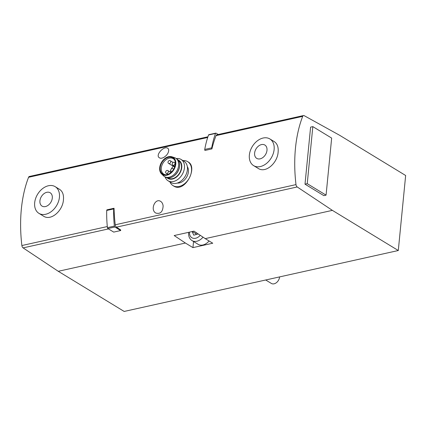 <?xml version="1.0" encoding="UTF-8"?>
<svg xmlns="http://www.w3.org/2000/svg" width="427" height="427" viewBox="0 0 427 427"><rect width="100%" height="100%" fill="white"/><g stroke="black" fill="none" stroke-linecap="round" stroke-linejoin="round"><path stroke-width="0.64" d="M207.922 136.789L29.372 176.479A2.498 1.457 77.5 0 0 28.566 177.29A111.933 65.32 77.5 0 0 21.873 245.541A2.498 1.457 77.5 0 0 23.095 247.89L58.259 271.294L124.177 311.448L398.295 250.521L405.65 175.497L339.732 135.338L304.2 115.674A2.498 1.457 77.5 0 0 303.485 115.552A2.498 1.457 77.5 0 0 302.684 116.363A111.933 65.32 77.5 0 0 295.991 184.608A2.498 1.457 77.5 0 0 297.208 186.962L332.377 210.367L205.222 238.629L193.981 231.146L174.168 235.549L185.414 243.032L58.259 271.294M253.617 165.628A15.618 11.059 -58.7 0 0 266.293 163.61A15.618 11.059 -58.7 0 0 274.123 149.535A15.618 11.059 -58.7 0 0 269.864 138.951A15.618 11.059 -58.7 0 0 252.293 146.536A15.618 11.059 -58.7 0 0 253.617 165.628L258.073 168.339C265.717 173.65 277.561 162.954 278.132 151.98C278.543 147.075 277.267 143.637 274.315 141.673M107.081 209.801L114.041 208.253L107.086 209.801A0.939 0.544 77.5 0 0 107.081 209.801A0.939 0.544 77.5 0 0 106.713 210.463A85.277 49.762 77.5 0 0 107.417 227.644A0.939 0.544 77.5 0 0 107.898 228.562L113.705 232.101L120.665 230.553L120.724 229.966L116.47 227.137A2.498 1.457 77.5 0 1 115.253 224.783A111.933 65.32 77.5 0 1 114.046 208.253A0.939 0.544 77.5 0 0 114.041 208.253A0.939 0.544 77.5 0 0 113.673 208.92A85.277 49.762 77.5 0 0 114.377 226.096A0.939 0.544 77.5 0 0 114.858 227.015L120.665 230.553M303.485 115.552L216.847 134.809A2.498 1.457 77.5 0 0 216.041 135.621A111.933 65.32 77.5 0 0 211.909 148.9L204.955 150.448A0.939 0.544 77.5 0 1 204.746 149.429A85.277 49.762 77.5 0 1 208.547 134.996A0.939 0.544 77.5 0 1 208.856 134.67L215.816 133.128A0.939 0.544 77.5 0 0 215.507 133.448A85.277 49.762 77.5 0 0 211.701 147.881A0.939 0.544 77.5 0 0 211.909 148.9M168.43 151.863C167.469 155.631 161.929 159.591 159.458 157.819C154.873 155.492 163.787 145.559 167.662 148.206C168.702 148.906 168.959 150.123 168.43 151.863M163.119 206.065C162.73 211.931 160.306 214.263 155.855 213.062C149.914 210.02 155.129 197.717 160.637 201.363C162.095 202.329 162.922 203.898 163.119 206.065M38.926 213.345A15.618 11.059 -58.7 0 0 51.603 211.333A15.618 11.059 -58.7 0 0 59.433 197.258A15.618 11.059 -58.7 0 0 55.179 186.668A15.618 11.059 -58.7 0 0 37.608 194.253A15.618 11.059 -58.7 0 0 38.926 213.345L43.383 216.062C51.032 221.373 62.876 210.671 63.447 199.703C63.853 194.792 62.582 191.36 59.631 189.396M173.042 185.638L173.495 185.916C184.635 193.714 198.496 167.203 188.115 161.918L187.666 161.63A14.054 9.954 121.3 0 1 188.851 178.817A14.054 9.954 121.3 0 1 173.042 185.638A14.054 9.954 121.3 0 1 169.957 181.934M193.543 241.517L192.945 247.623L212.753 243.219L205.222 238.629M192.945 247.623L185.414 243.032M332.377 210.367L398.295 250.521M305.006 184.17L323.837 195.641L326.068 195.144L331.662 138.092L312.826 126.622L310.6 127.118L305.006 184.17L307.232 183.674L326.068 195.144M209.081 240.977A10.931 7.745 121.3 0 1 198.181 244.345L192.065 240.614A10.931 7.745 121.3 0 0 203.028 237.166M192.134 231.557L193.773 235.176L198.203 233.959M279.594 276.904A6.245 4.425 121.3 0 1 276.493 282.605A6.245 4.425 121.3 0 1 271.38 283.448L265.706 279.989M196.329 232.71L195.817 233.665L192.294 231.519M195.817 233.665L196.249 234.62M52.302 198.059A7.809 5.53 -58.7 0 0 43.623 193.949A7.809 5.53 -58.7 0 0 42.412 206.3A7.809 5.53 -58.7 0 0 52.302 198.059M266.987 150.336A7.809 5.53 -58.7 0 0 258.308 146.226A7.809 5.53 -58.7 0 0 257.097 158.577A7.809 5.53 -58.7 0 0 266.987 150.336M182.959 160.595A14.054 9.954 121.3 0 1 187.666 161.63M170.17 172.028A9.058 6.416 121.3 0 1 170.709 170.288M171.403 168.814A9.058 6.416 121.3 0 1 173.282 166.242M165.66 174.792A9.058 6.416 121.3 0 1 163.776 174.147A9.058 6.416 121.3 0 1 161.305 168.003A9.058 6.416 121.3 0 1 165.847 159.842A9.058 6.416 121.3 0 1 173.202 158.673A9.058 6.416 121.3 0 1 174.643 160.05M160.194 167.624A9.511 6.736 121.3 0 1 166.316 158.15A9.511 6.736 121.3 0 1 174.435 159.655A9.511 6.736 121.3 0 1 173.485 169.455A9.511 6.736 121.3 0 1 165.217 174.792A9.511 6.736 121.3 0 1 160.194 167.624M159.687 167.736A10.152 7.19 121.3 0 1 171.958 156.794A10.152 7.19 121.3 0 1 173.874 169.69A10.152 7.19 121.3 0 1 161.534 173.906A10.152 7.19 121.3 0 1 159.687 167.736M171.958 156.794L174.574 157.664A10.776 7.633 121.3 0 1 175.694 158.182A10.776 7.633 121.3 0 1 176.607 171.355A10.776 7.633 121.3 0 1 164.48 176.586A10.776 7.633 121.3 0 1 163.509 175.828L161.534 173.906M175.694 158.182L176.634 158.753A10.776 7.633 121.3 0 1 179.607 165.649A10.776 7.633 121.3 0 1 172.914 176.634A10.776 7.633 121.3 0 1 165.425 177.162L164.48 176.586M179.607 165.649L179.58 166.071A10.152 7.19 121.3 0 1 173.277 176.42L172.914 176.634M178.497 160.621L178.667 160.723A10.152 7.19 121.3 0 1 179.521 173.132A10.152 7.19 121.3 0 1 168.105 178.059L167.934 177.958M177.99 159.922A10.579 7.494 121.3 0 1 179.783 173.287A10.579 7.494 121.3 0 1 167.08 177.829M176.319 158.561A12.495 8.85 121.3 0 1 181.037 159.426A12.495 8.85 121.3 0 1 182.094 174.696A12.495 8.85 121.3 0 1 168.041 180.765A12.495 8.85 121.3 0 1 165.11 176.97M181.037 159.426L184 161.23A12.495 8.85 121.3 0 1 185.056 176.506A12.495 8.85 121.3 0 1 171.003 182.569L168.041 180.765M187.33 166.637A10.152 7.19 121.3 0 1 186.492 177.376A10.152 7.19 121.3 0 1 177.333 183.05M312.826 126.622L307.232 183.674M218.25 134.494L216.099 133.187A0.939 0.544 77.5 0 0 215.816 133.128M107.31 226.55L21.873 245.541M108.474 228.915L23.095 247.89M207.698 137.473L28.566 177.29M295.991 184.608L115.253 224.783M302.684 116.363L216.041 135.621M297.208 186.962L116.47 227.137M200.247 235.32A8.588 6.085 121.3 0 1 192.908 238.213A8.588 6.085 121.3 0 1 189.508 232.139M170.763 161.849A1.564 1.105 -58.7 0 0 170.341 160.792C168.841 159.559 166.946 162.708 168.713 163.456A1.564 1.105 -58.7 0 0 169.983 163.258A1.564 1.105 -58.7 0 0 170.763 161.849M168.366 171.723A1.564 1.105 -58.7 0 0 167.939 170.667C166.445 169.439 164.55 172.583 166.316 173.335A1.564 1.105 -58.7 0 0 167.581 173.132A1.564 1.105 -58.7 0 0 168.366 171.723M173.463 169.487A1.564 1.105 -58.7 0 0 173.042 168.761C171.547 167.528 169.652 170.677 171.419 171.43A1.564 1.105 -58.7 0 0 171.91 171.547M174.985 163.573A1.564 1.105 -58.7 0 0 174.558 162.516C173.063 161.283 171.168 164.432 172.935 165.185A1.564 1.105 -58.7 0 0 174.2 164.982A1.564 1.105 -58.7 0 0 174.985 163.573M211.701 147.881L204.746 149.429M215.507 133.448L208.547 134.996M113.673 208.92L106.713 210.463M114.858 227.015L107.898 228.562M114.377 226.096L107.417 227.644M188.633 232.336L188.611 232.566C188.387 236.334 189.54 239.019 192.065 240.614M59.636 189.385L55.179 186.668M274.321 141.663L269.864 138.951M173.09 162.468L170.341 160.792M174.632 167.064L168.713 163.456M170.933 172.492L167.939 170.667M167.934 174.323L166.316 173.335M173.672 169.145L173.042 168.761M171.798 171.659L171.419 171.43M175.316 162.975L174.558 162.516M174.862 166.359L172.935 165.185"/></g></svg>
